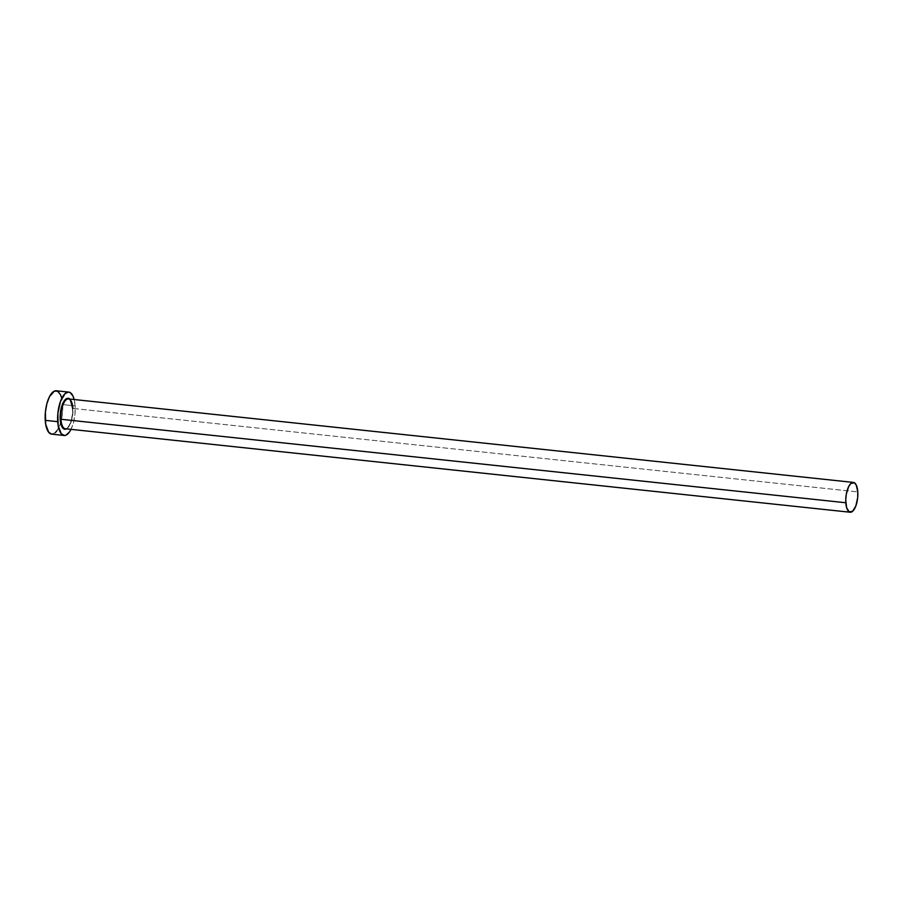 <?xml version="1.0" encoding="UTF-8"?>
<svg xmlns="http://www.w3.org/2000/svg" width="903" height="903" viewBox="0 0 903 903"><rect width="100%" height="100%" fill="white"/><g stroke="black" fill="none" stroke-linecap="round" stroke-linejoin="round"><path stroke-width="0.68" stroke-dasharray="4.51 3.39" d="M72.59 408.246C74.091 420.109 66.077 431.566 65.332 428.744A14.99 5.881 96.1 0 0 72.917 408.416L857.794 491.898L72.917 408.416A14.99 5.881 96.1 0 0 68.504 398.923M55.264 432.672L51.663 434.14A21.807 8.556 96.1 0 0 60.614 422.694A21.807 8.556 96.1 0 0 62.668 404.567L75.141 405.899A21.807 8.556 -83.9 0 1 71.01 429.343M74.181 399.532A21.807 8.556 -83.9 0 1 75.141 405.899L62.668 404.567A21.807 8.556 96.1 0 0 62.623 403.844A21.807 8.556 96.1 0 0 56.257 390.773M70.965 429.444L73.515 422.502L74.972 414.229L75.141 405.899L73.978 398.754M69.102 398.686L71.066 401.101L72.33 405.458L72.511 414.105L70.648 422.638L68.549 426.814L66.122 429.004M56.934 430.754L59.88 424.884L61.935 417.13L62.758 408.664L61.506 397.433M72.635 408.167A15.543 6.095 -83.9 0 1 66.427 428.857M65.829 428.744A14.99 5.881 96.1 0 0 72.917 408.416"/><path stroke-width="1.35" d="M72.917 408.416A14.99 5.881 96.1 0 0 68.007 398.923A14.99 5.881 96.1 0 0 60.93 419.263L60.208 419.398A15.543 6.095 -83.9 0 1 62.905 403.201A15.543 6.095 -83.9 0 1 69.599 399.047M72.59 408.246C70.682 400.221 69.328 397.117 68.504 398.923A14.99 5.881 96.1 0 0 60.93 419.263A14.99 5.881 96.1 0 0 65.332 428.744L850.208 512.238A14.99 5.881 -83.9 0 1 845.806 502.745L60.93 419.263L845.806 502.745A14.99 5.881 -83.9 0 1 853.38 482.416A14.99 5.881 -83.9 0 1 857.794 491.898A14.99 5.881 -83.9 0 1 850.208 512.238M68.73 392.094L56.257 390.773A21.807 8.556 96.1 0 0 45.24 420.346A21.807 8.556 96.1 0 0 51.652 434.14L64.113 435.472A21.807 8.556 -83.9 0 1 57.702 421.667L45.24 420.346L57.702 421.667A21.807 8.556 -83.9 0 1 68.73 392.094A21.807 8.556 -83.9 0 1 74.181 399.532L72.94 395.988L70.174 392.591L68.549 392.083L65.118 393.561L60.49 401.35L57.871 413.337L58.131 425.46L61.178 433.654L64.294 435.483L65.998 435.156L69.407 432.074L71.01 429.343A21.807 8.556 -83.9 0 1 64.113 435.472M65.829 428.744A14.99 5.881 96.1 0 1 60.93 419.263L60.208 419.398A15.543 6.095 -83.9 0 0 66.427 428.857L63.741 428.88L61.776 426.464L60.208 419.398L60.332 413.461L61.37 407.569L64.294 400.751L67.939 398.325L70.152 399.623M61.506 397.433L60.478 394.667L57.713 391.259L54.372 391.089L49.405 396.789L46.866 403.731L45.398 412.005L45.658 424.139L48.717 432.334L51.832 434.151M55.264 432.672L56.934 430.754M857.794 491.898L856.281 485.092L854.373 482.755L850.897 483.421L848.673 486.559L846.314 494.11L845.739 499.935L846.608 507.655L849.215 511.899L852.692 511.222L855.875 505.872L857.681 497.632L857.794 491.898M68.504 398.923L853.38 482.416"/></g></svg>
